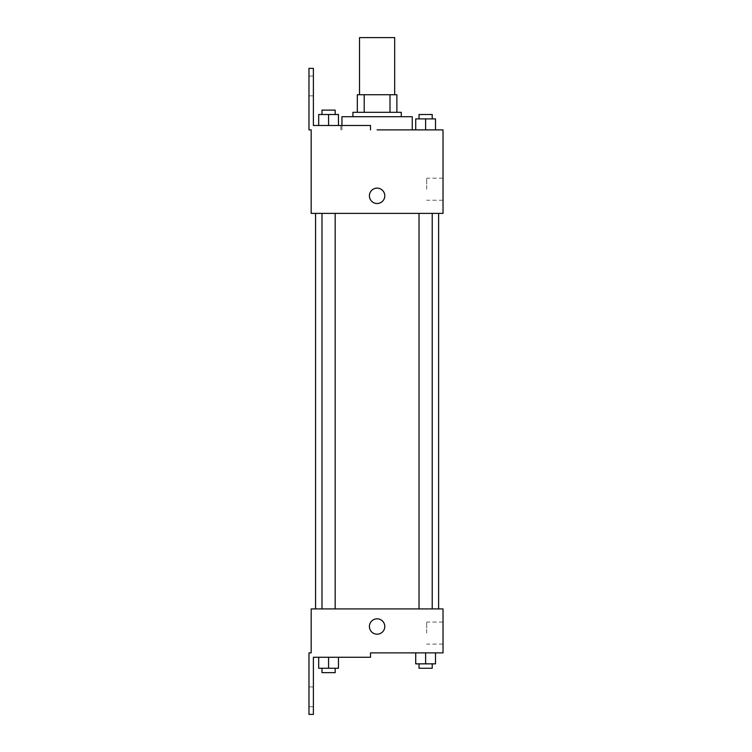<?xml version="1.0" encoding="UTF-8"?>
<svg xmlns="http://www.w3.org/2000/svg" width="752" height="752" viewBox="0 0 752 752"><rect width="100%" height="100%" fill="white"/><g stroke="black" fill="none" stroke-linecap="round" stroke-linejoin="round"><path stroke-width="0.56" stroke-dasharray="3.76 2.82" d="M359.522 37.6L394.678 37.6M377.1 94.733L359.522 94.733L377.1 94.733M389.997 112.311L389.997 94.733L396.877 94.733L396.877 112.311L364.203 112.311L396.877 112.311M389.997 94.733L357.322 94.733M364.203 112.311L357.322 112.311L364.203 112.311L364.203 94.733M401.267 112.311L352.923 112.311M352.923 116.71L401.267 116.71L352.923 116.71M341.944 116.71L412.256 116.71M412.256 129.889L377.1 129.889M435.502 129.889L415.724 129.889L435.502 129.889L415.724 129.889L435.502 129.889L415.724 129.889L435.502 129.889L415.724 129.889L415.724 118.901L435.502 118.901L419.024 118.901L432.212 118.901L425.613 118.901L425.613 129.889L435.502 129.889L425.613 129.889L425.613 118.901L435.502 118.901L435.502 129.889L435.502 118.901M425.613 213.389L432.212 213.389L425.613 213.389M328.577 213.389L335.176 213.389L328.577 213.389M443.022 129.889L443.022 213.389L311.178 213.389L311.178 129.889L308.978 129.889L308.978 68.366L313.377 68.366L313.377 125.499L370.51 125.499L340.882 125.499L370.51 125.499L370.51 129.889M377.1 213.389L315.567 213.389L377.1 213.389M311.178 203.501L311.178 188.122L311.178 203.501M443.022 189.222L443.022 178.196L443.022 189.222M384.789 195.811A7.689 7.689 0 0 0 373.255 189.156A7.689 7.689 0 0 0 373.255 202.476A7.689 7.689 0 0 0 384.789 195.811A7.689 7.689 0 0 1 373.255 202.476A7.689 7.689 0 0 1 373.255 189.156A7.689 7.689 0 0 1 384.789 195.811M426.675 189.222L426.675 178.196L426.675 189.222M369.411 195.811A7.689 7.689 0 0 0 380.944 202.476A7.689 7.689 0 0 0 380.944 189.156A7.689 7.689 0 0 0 369.411 195.811M308.978 85.944L308.978 76.055L308.978 85.944M318.688 125.499L338.466 125.499L318.688 125.499L338.466 125.499L318.688 125.499L328.577 125.499L328.577 114.511L318.688 114.511L335.176 114.511L318.688 114.511L318.688 125.499L328.577 125.499L318.688 125.499L318.688 114.511L318.688 125.499L338.466 125.499L328.577 125.499L328.577 114.511L338.466 114.511L321.988 114.511L338.466 114.511L338.466 125.499L338.466 114.511M313.377 85.944L313.377 76.055L313.377 85.944M377.1 608.923L315.567 608.923L377.1 608.923M425.613 608.923L432.212 608.923L425.613 608.923M328.577 608.923L335.176 608.923L328.577 608.923M443.022 608.923L311.178 608.923L311.178 652.877L308.978 652.877L308.978 714.4L313.377 714.4L313.377 657.267L370.51 657.267L370.51 652.877L443.022 652.877L443.022 608.923M311.178 634.199L311.178 618.811L311.178 634.199M435.502 663.856L435.502 652.877L435.502 663.856L425.613 663.856L435.502 663.856L425.613 663.856L425.613 652.877L435.502 652.877L415.724 652.877L435.502 652.877L415.724 652.877L435.502 652.877L415.724 652.877L435.502 652.877L425.613 652.877L425.613 663.856L415.724 663.856L415.724 652.877L415.724 663.856L432.212 663.856L415.724 663.856L415.724 652.877M443.022 633.099L443.022 622.073L443.022 633.099M384.789 626.501A7.689 7.689 0 0 0 373.255 619.845A7.689 7.689 0 0 0 373.255 633.165A7.689 7.689 0 0 0 384.789 626.501A7.689 7.689 0 0 1 373.255 633.165A7.689 7.689 0 0 1 373.255 619.845A7.689 7.689 0 0 1 384.789 626.501M369.411 626.501A7.689 7.689 0 0 0 380.944 633.165A7.689 7.689 0 0 0 380.944 619.845A7.689 7.689 0 0 0 369.411 626.501M426.675 633.099L426.675 622.073L426.675 633.099M308.978 696.822L308.978 706.711L308.978 696.822M338.466 668.255L338.466 657.267L338.466 668.255L328.577 668.255L338.466 668.255L328.577 668.255L328.577 657.267L318.688 657.267L338.466 657.267L318.688 657.267L338.466 657.267L318.688 657.267L338.466 657.267L318.688 657.267L338.466 657.267L328.577 657.267L328.577 668.255L318.688 668.255L318.688 657.267L318.688 668.255L335.176 668.255L318.688 668.255L318.688 657.267M313.377 696.822L313.377 706.711L313.377 696.822M419.024 663.856L419.024 668.255L432.212 668.255L419.024 668.255L432.212 668.255L432.212 663.856L419.024 663.856L432.212 663.856M425.613 663.856L425.613 652.877M321.988 668.255L321.988 672.645L335.176 672.645L321.988 672.645L335.176 672.645L335.176 668.255L321.988 668.255L335.176 668.255M328.577 668.255L328.577 657.267M419.024 118.901L419.024 114.511L432.212 114.511L419.024 114.511L432.212 114.511L432.212 118.901M415.724 129.889L415.724 118.901L415.724 129.889M425.613 129.889L425.613 118.901M321.988 114.511L321.988 110.112L335.176 110.112L321.988 110.112L335.176 110.112L335.176 114.511M328.577 125.499L328.577 114.511M341.944 129.889L341.944 125.499M443.022 178.196L426.675 178.196M443.022 200.239L426.675 200.239M340.882 129.889L340.882 125.499M313.377 76.055L308.978 76.055M313.377 95.833L308.978 95.833M335.176 608.923L335.176 213.389M321.988 608.923L321.988 213.389M432.212 608.923L432.212 213.389M419.024 608.923L419.024 213.389M443.022 622.073L426.675 622.073M443.022 644.116L426.675 644.116M313.377 686.933L308.978 686.933M313.377 706.711L308.978 706.711"/><path stroke-width="1.13" d="M394.678 94.733L394.678 37.6L359.522 37.6L359.522 94.733M364.203 112.311L364.203 94.733L357.322 94.733L357.322 112.311L357.322 94.733M364.203 94.733L396.877 94.733L396.877 112.311M389.997 112.311L389.997 94.733M352.923 116.71L352.923 112.311L401.267 112.311L401.267 116.71M425.613 129.889L425.613 118.901L415.724 118.901L415.724 129.889L412.256 129.889L412.256 116.71L341.944 116.71L341.944 125.499M377.1 129.889L443.022 129.889L435.502 129.889L435.502 118.901L425.613 118.901M369.411 195.811A7.689 7.689 0 0 1 380.944 189.156A7.689 7.689 0 0 1 380.944 202.476A7.689 7.689 0 0 1 369.411 195.811M370.51 129.889L370.51 125.499L313.377 125.499L313.377 68.366L308.978 68.366L308.978 129.889L311.178 129.889L311.178 213.389L443.022 213.389L443.022 129.889M311.178 608.923L443.022 608.923L443.022 652.877L370.51 652.877L370.51 657.267L313.377 657.267L313.377 714.4L308.978 714.4L308.978 652.877L311.178 652.877L311.178 608.923M369.411 626.501A7.689 7.689 0 0 1 380.944 619.845A7.689 7.689 0 0 1 380.944 633.165A7.689 7.689 0 0 1 369.411 626.501M415.724 652.877L415.724 663.856L435.502 663.856L435.502 652.877L435.502 663.856M425.613 663.856L425.613 652.877M432.212 663.856L432.212 668.255L419.024 668.255L419.024 663.856M318.688 657.267L318.688 668.255L338.466 668.255L338.466 657.267L338.466 668.255M328.577 668.255L328.577 657.267M335.176 668.255L335.176 672.645L321.988 672.645L321.988 668.255M435.502 129.889L435.502 118.901M432.212 118.901L432.212 114.511L419.024 114.511L419.024 118.901M318.688 125.499L318.688 114.511L338.466 114.511L338.466 125.499L338.466 114.511M328.577 125.499L328.577 114.511M335.176 114.511L335.176 110.112L321.988 110.112L321.988 114.511M438.623 608.923L438.623 213.389M315.567 608.923L315.567 213.389M419.024 213.389L419.024 608.923M432.212 213.389L432.212 608.923M335.176 608.923L335.176 213.389M321.988 608.923L321.988 213.389"/></g></svg>
